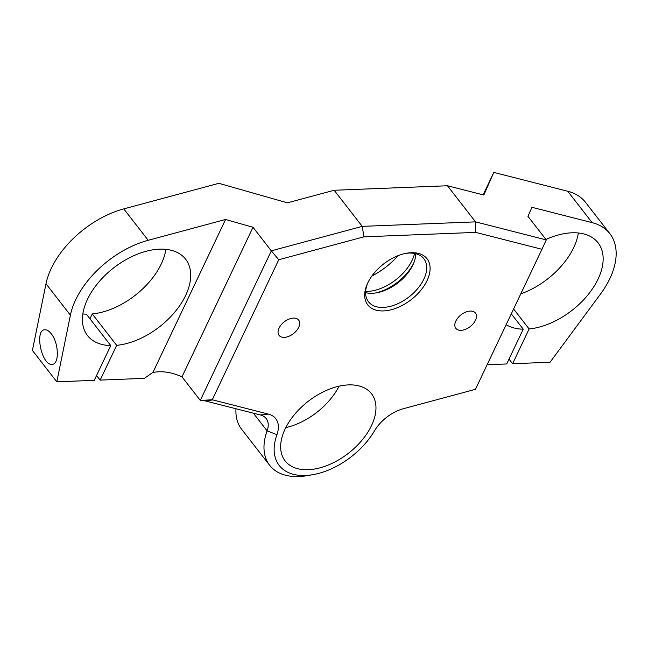 <?xml version="1.0" encoding="UTF-8"?>
<svg xmlns="http://www.w3.org/2000/svg" width="648" height="648" viewBox="0 0 648 648"><rect width="100%" height="100%" fill="white"/><g stroke="black" fill="none" stroke-linecap="round" stroke-linejoin="round"><path stroke-width="0.97" d="M475.681 232.389L541.947 249.286L475.446 389.335A32.327 19.408 142.1 0 0 474.668 389.529L403.412 408.702A32.327 19.408 142.1 0 0 374.512 430.815A62.168 37.325 -37.9 0 1 313.089 474.636A62.168 37.325 -37.9 0 1 276.939 434.687A32.327 19.408 142.1 0 0 268.321 414.072L212.876 399.929L205.043 400.869A24.867 14.928 -37.9 0 0 200.289 400.407L212.269 399.784L278.762 259.743L271.318 250.833L200.289 400.407L181.983 376.861L253.012 227.278L271.318 250.833L362.24 226.371L363.933 236.828L475.681 232.389L475.535 221.867L362.24 226.371L334.174 190.261L287.429 202.832L218.838 183.319L123.784 208.891A77.088 46.283 -37.9 0 0 46 283.759L32.4 350.422L56.813 381.826L70.405 315.163A77.088 46.283 -37.9 0 1 148.198 240.286L225.569 219.478L152.985 372.333L156.751 371.936C164.786 371.199 173.194 372.843 181.983 376.861M278.762 259.743L363.933 236.828M541.947 249.286L546.28 239.906L475.535 221.867L447.46 185.757L334.174 190.261M475.446 389.335L475.259 389.489A24.867 14.928 -37.9 0 0 474.733 389.513M253.012 227.278L225.569 219.478M546.28 239.906L527.974 216.359L531.959 207.303L592.159 222.653A77.088 46.283 -37.9 0 1 609.865 233.669A77.088 46.283 -37.9 0 1 600.469 294.103L550.063 362.232L512.609 363.722L529.116 328.949A62.168 37.325 142.1 0 0 588.449 294.241A62.168 37.325 142.1 0 0 598.088 242.83A62.168 37.325 142.1 0 0 545.932 239.46M483.133 194.854L493.8 172.4L567.745 191.257A77.088 46.283 -37.9 0 1 585.46 202.265L609.865 233.669M493.8 172.4L483.829 195.032L447.46 185.757M205.043 400.869L260.48 415.004A24.867 14.928 -37.9 0 1 266.198 418.559A24.867 14.928 -37.9 0 1 267.114 430.863A69.628 41.804 142.1 0 0 269.673 465.329A69.628 41.804 142.1 0 0 307.598 475.6L313.089 474.636M212.876 399.929A32.327 19.408 142.1 0 0 212.269 399.784M367.732 282.998A37.552 22.55 142.1 0 0 367.416 283.678A37.552 22.55 142.1 0 0 385.56 310.773A37.552 22.55 142.1 0 0 428.369 277.498A37.552 22.55 142.1 0 0 406.579 253.23A37.552 22.55 142.1 0 0 367.732 282.998M455.819 321.092A12.434 7.468 142.1 0 0 455.828 328.334A12.434 7.468 142.1 0 0 465.645 329.273A12.434 7.468 142.1 0 0 475.462 320.315A12.434 7.468 142.1 0 0 475.454 313.073A12.434 7.468 142.1 0 0 465.637 312.134A12.434 7.468 142.1 0 0 455.819 321.092M279.061 328.115A12.434 7.468 142.1 0 0 279.061 335.356A12.434 7.468 142.1 0 0 293.463 333.615A12.434 7.468 142.1 0 0 298.696 320.096A12.434 7.468 142.1 0 0 288.878 319.156A12.434 7.468 142.1 0 0 279.061 328.115M285.104 429.017A54.707 32.846 142.1 0 0 285.112 460.882A54.707 32.846 142.1 0 0 328.325 464.997A54.707 32.846 142.1 0 0 371.515 425.59A54.707 32.846 142.1 0 0 371.507 393.725A54.707 32.846 142.1 0 0 328.293 389.61A54.707 32.846 142.1 0 0 285.104 429.017M152.985 372.333L144.35 378.351L100.157 380.109L116.672 345.335A62.168 37.325 142.1 0 0 176.005 310.627A62.168 37.325 142.1 0 0 185.644 259.208A62.168 37.325 142.1 0 0 113.651 267.891A62.168 37.325 142.1 0 0 87.472 335.518A62.168 37.325 142.1 0 0 110.776 345.57L94.268 380.336L56.813 381.826M235.985 408.758A69.628 41.804 142.1 0 0 241.599 429.219L269.673 465.329M413.699 263.153A38.791 23.296 -37.9 0 1 375.273 293.026M365.618 292.661A35.065 21.052 142.1 0 0 376.601 292.815A35.065 21.052 142.1 0 0 412.873 265.024A35.065 21.052 142.1 0 0 413.173 264.384A35.065 21.052 142.1 0 0 415.733 253.708M405.648 253.409A35.065 21.052 -37.9 0 1 423.849 258.73A35.065 21.052 -37.9 0 1 423.865 279.15A35.065 21.052 -37.9 0 1 396.179 304.406A35.065 21.052 -37.9 0 1 368.485 301.774A35.065 21.052 -37.9 0 1 367.821 282.82M365.658 291.495A38.791 23.296 142.1 0 0 412.16 260.196A38.791 23.296 142.1 0 0 414.59 253.457M371.903 275.999A54.959 32.999 142.1 0 0 398.034 255.685M339.09 386.176A54.707 32.846 -37.9 0 1 285.792 427.607M51.216 333.72C58.944 342.962 59.495 364.784 51.986 364.346C41.545 365.61 34.223 329.37 45.004 329.783C47.037 329.751 49.11 331.071 51.216 333.72M89.959 318.784L92.259 313.932A62.168 37.325 142.1 0 0 165.888 249.375M82.814 313.956A62.168 37.325 142.1 0 0 86.37 314.167L110.776 345.57M506.145 324.68A62.168 37.325 142.1 0 0 523.228 329.184L506.712 363.957L487.126 364.735M513.597 308.983L529.116 328.949M520.773 293.876A62.168 37.325 142.1 0 0 578.34 232.988M523.228 329.184L511.296 313.834M100.157 380.109L96.568 375.492M92.259 313.932L116.672 345.335M512.609 363.722L509.02 359.105M148.198 240.286L123.784 208.891M592.159 222.653L567.745 191.257M276.939 434.687L267.114 430.863L253.368 413.189M268.321 414.072L260.48 415.004M70.405 315.163L46 283.759"/></g></svg>
